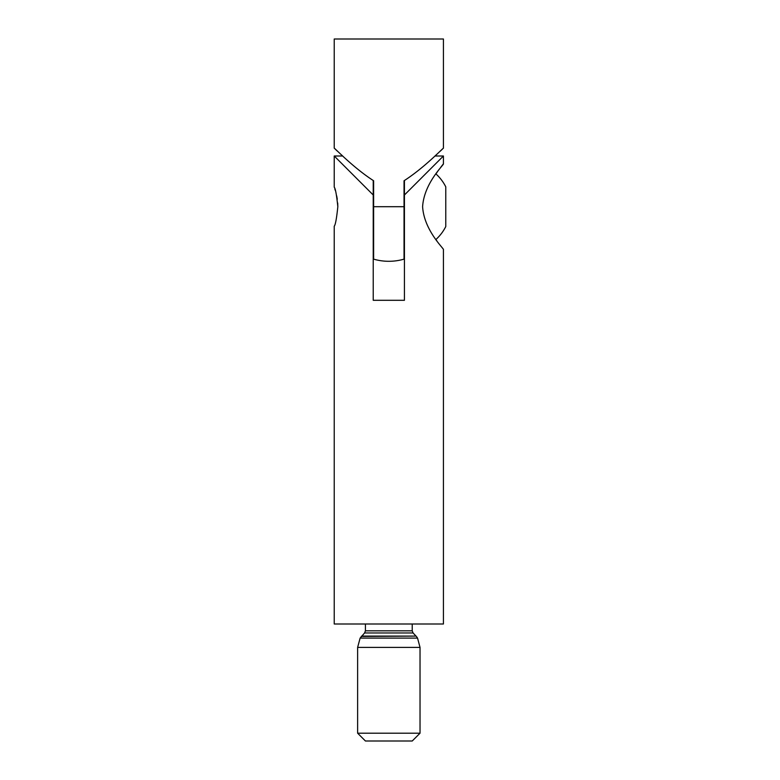<?xml version="1.0" encoding="UTF-8"?>
<svg xmlns="http://www.w3.org/2000/svg" width="780" height="780" viewBox="0 0 780 780"><rect width="100%" height="100%" fill="white"/><g stroke="black" fill="none" stroke-linecap="round" stroke-linejoin="round"><path stroke-width="1.17" d="M337.828 206.7C336.599 218.556 335.4 225.059 334.23 226.2C335.4 225.04 336.599 218.536 337.828 206.7C336.599 194.834 335.4 188.341 334.23 187.2C335.4 188.351 336.599 194.854 337.828 206.7L337.701 202.995M422.604 206.7C424.076 230.617 444.346 248.957 443.43 249.6C444.444 249.054 424.086 230.685 422.604 206.7C424.076 182.764 444.356 164.453 443.43 163.8C444.444 164.346 424.076 182.734 422.604 206.7M436.917 240.932L435.913 239.499A44.177 44.177 0 0 0 445.77 226.57L445.77 224.718M445.77 226.57L445.77 186.829A44.177 44.177 0 0 0 435.913 173.901L437.697 171.386M440.71 167.329L443.43 163.8L443.43 156L434.977 156L436.469 154.635M373.23 180.541L373.23 195L334.23 156L373.23 195L373.23 300.3L404.43 300.3L404.43 195L443.43 156L404.43 195L404.43 180.541M443.43 249.6L443.43 624L334.23 624L334.23 226.2M420.03 647.4L357.63 647.4L357.63 733.2L420.03 733.2L420.03 647.4L417.544 638.108L360.116 638.108L357.63 647.4M420.03 733.2L412.23 741L365.43 741L357.63 733.2M334.815 188.906L335.322 190.495M336.687 195.839L337.282 199.202M404.04 180.765C424.72 167.437 442.825 148.122 443.43 148.2C442.865 148.093 424.71 167.437 404.04 180.765L404.04 259.135A54.6 54.6 0 0 1 373.62 259.135L373.62 180.765C352.94 167.437 334.834 148.122 334.23 148.2C334.796 148.093 352.95 167.437 373.62 180.765M334.23 148.2L334.23 39L443.43 39L443.43 148.2M442.552 149.019L440.154 151.252M335.107 149.019L337.506 151.252M341.191 154.635L342.683 156L334.23 156L334.23 187.2M412.23 624L412.23 630.825L365.43 630.825L364.582 632.97L360.116 638.108M412.23 630.825L413.078 632.97L364.582 632.97M413.078 632.97L416.032 636.09L361.627 636.09M416.032 636.09L361.247 636.431M373.62 206.7L404.04 206.7M416.413 636.431L417.544 638.108M365.43 624L365.43 630.825"/></g></svg>
